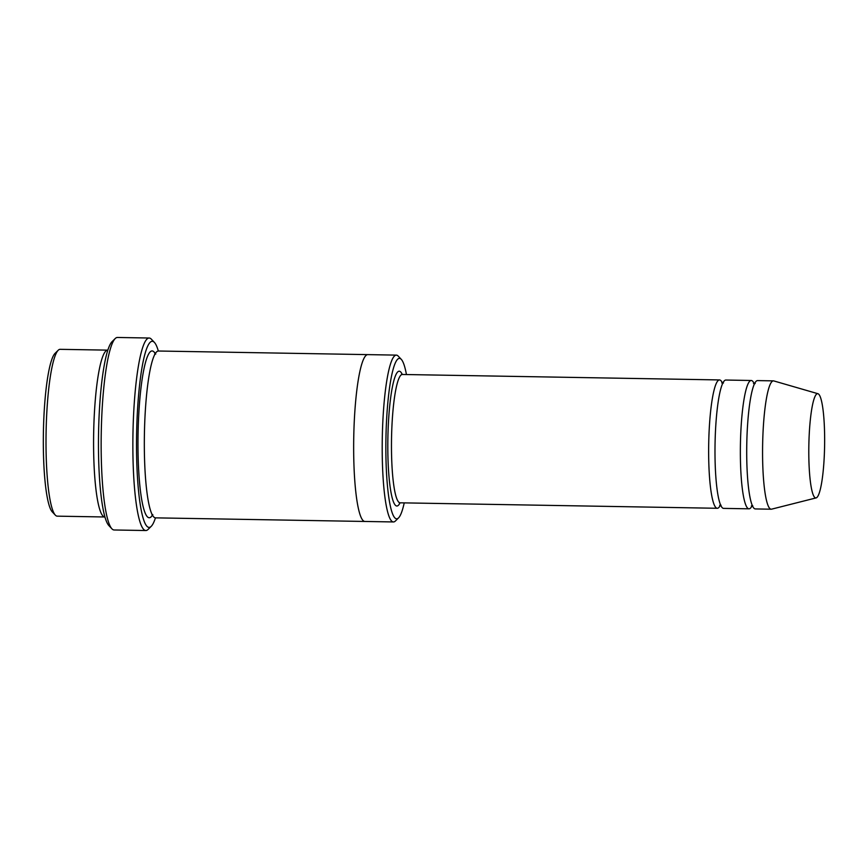 <?xml version="1.0" encoding="UTF-8"?>
<svg xmlns="http://www.w3.org/2000/svg" width="868" height="868" viewBox="0 0 868 868"><rect width="100%" height="100%" fill="white"/><g stroke="black" fill="none" stroke-linecap="round" stroke-linejoin="round"><path stroke-width="1.3" d="M754.194 383.743A64.178 9.7 91 0 0 751.688 380.564A64.178 9.7 91 0 0 751.221 380.488A64.178 9.7 91 0 0 740.447 442.962A64.178 9.7 91 0 0 748.552 508.746A64.178 9.7 91 0 0 749.008 508.822A64.178 9.7 91 0 0 752.089 505.675M749.008 508.822L723.641 508.388A64.178 9.7 -89 0 1 723.174 508.312A64.178 9.7 -89 0 1 715.08 442.517A64.178 9.7 -89 0 1 725.854 380.043L751.221 380.488M406.441 374.542A80.225 12.119 91 0 0 401.276 359.352A80.225 12.119 91 0 0 400.018 358.484A80.225 12.119 91 0 0 385.88 442.626A80.225 12.119 91 0 0 398.542 517.892A80.225 12.119 91 0 0 404.228 502.887M107.816 350.151A83.426 12.608 91 0 0 107.708 350.14A83.426 12.608 91 0 0 93.701 431.353A83.426 12.608 91 0 0 104.225 516.872A83.426 12.608 91 0 0 104.833 516.981A83.426 12.608 91 0 0 104.941 516.981M104.833 516.981L57.255 516.156A83.426 12.608 -89 0 1 56.659 516.059A83.426 12.608 -89 0 1 55.346 515.147A83.426 12.608 -89 0 1 46.091 432.524A83.426 12.608 -89 0 1 58.189 350.271A83.426 12.608 -89 0 1 60.131 349.327L107.708 350.14M55.346 515.147L52.297 511.925A80.225 12.119 -89 0 1 43.4 432.481A80.225 12.119 -89 0 1 55.031 353.385L58.189 350.271M401.276 359.352L398.238 356.13A83.426 12.608 91 0 0 396.926 355.218A83.426 12.608 91 0 0 396.329 355.12A83.426 12.608 91 0 0 382.321 436.333A83.426 12.608 91 0 0 392.857 521.852A83.426 12.608 91 0 0 393.454 521.95A83.426 12.608 91 0 0 395.396 521.006L398.542 517.892M722.48 383.189A64.178 9.7 91 0 0 719.963 380.021A64.178 9.7 91 0 0 719.507 379.934A64.178 9.7 91 0 0 708.733 442.409A64.178 9.7 91 0 0 716.838 508.203A64.178 9.7 91 0 0 717.293 508.279A64.178 9.7 91 0 0 720.375 505.133M816.148 497.896L771.609 509.158A64.178 9.7 -89 0 1 771.218 509.212L755.355 508.93A64.178 9.7 -89 0 1 754.9 508.854A64.178 9.7 -89 0 1 746.795 443.071A64.178 9.7 -89 0 1 757.569 380.596L773.421 380.868A64.178 9.7 -89 0 1 773.822 380.933L817.938 393.714A52.145 7.877 -89 0 1 824.6 445.935A52.145 7.877 -89 0 1 816.148 497.896A52.145 7.877 -89 0 1 815.453 497.874A52.145 7.877 -89 0 1 808.889 443.353A52.145 7.877 -89 0 1 817.938 393.714M771.218 509.212A64.178 9.7 -89 0 1 770.751 509.125A64.178 9.7 -89 0 1 762.657 443.342A64.178 9.7 -89 0 1 773.421 380.868M158.334 351.019A93.06 14.062 91 0 0 154.406 342.415A93.06 14.062 91 0 0 152.942 341.395A93.06 14.062 91 0 0 136.547 439.002A93.06 14.062 91 0 0 151.238 526.323A93.06 14.062 91 0 0 155.459 517.849M365.016 521.462A83.437 12.608 -89 0 1 364.907 521.462L155.578 517.86A83.437 12.608 -89 0 1 154.981 517.751A83.437 12.608 -89 0 1 144.446 432.231A83.437 12.608 -89 0 1 158.453 351.019L367.782 354.621A83.437 12.608 -89 0 1 367.891 354.632M145.835 530.532L114.12 529.979A96.272 14.55 -89 0 1 113.437 529.86A96.272 14.55 -89 0 1 111.918 528.818L108.88 525.585A93.06 14.062 -89 0 1 98.551 433.425A93.06 14.062 -89 0 1 112.048 341.677L115.194 338.563A96.272 14.55 -89 0 1 117.44 337.468L149.155 338.021A96.272 14.55 91 0 0 132.999 431.732A96.272 14.55 91 0 0 145.151 530.402A96.272 14.55 91 0 0 145.835 530.532A96.272 14.55 91 0 0 148.081 529.437L151.238 526.323M367.782 354.621A83.437 12.608 -89 0 0 353.775 435.834A83.437 12.608 -89 0 0 364.31 521.364A83.437 12.608 -89 0 0 364.907 521.462A83.426 12.608 -89 0 1 364.31 521.353A83.426 12.608 -89 0 1 353.775 435.834A83.426 12.608 -89 0 1 367.782 354.621L396.329 355.12M154.406 342.415L151.357 339.182A96.272 14.55 91 0 0 149.849 338.14A96.272 14.55 91 0 0 149.155 338.021M111.918 528.818A96.272 14.55 -89 0 1 101.241 433.479A96.272 14.55 -89 0 1 115.194 338.563M402.275 374.477A67.389 10.177 91 0 0 399.703 371.298A67.389 10.177 91 0 0 387.812 447.226A67.389 10.177 91 0 0 400.061 502.811M719.507 379.934L402.34 374.477A64.178 9.7 91 0 0 391.533 438.481A64.178 9.7 91 0 0 400.126 502.811L717.293 508.279M152.453 515.115A83.437 12.608 -89 0 1 148.634 517.643A83.437 12.608 -89 0 1 138.424 421.566A83.437 12.608 -89 0 1 155.231 353.645M752.74 505.751L751.395 505.903M753.5 383.493L755.182 383.526M721.026 505.209L719.67 505.35M721.785 382.951L723.467 382.972M152.822 514.659L151.943 514.702M154.71 354.046L155.741 354.057M364.907 521.462L393.454 521.95M402.34 374.477L401.559 374.249M400.126 502.811L399.345 503.017"/></g></svg>
